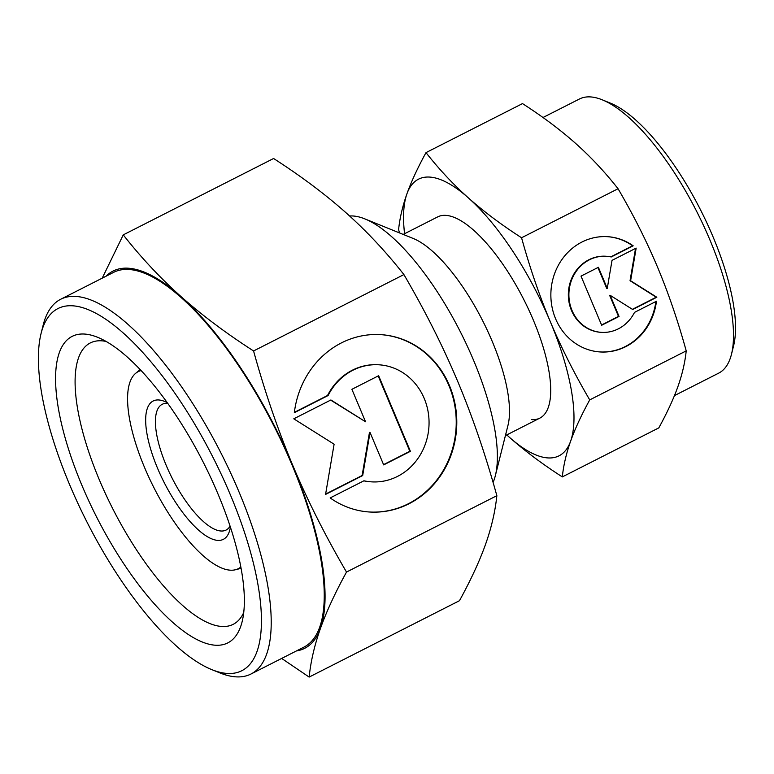 <?xml version="1.0" encoding="UTF-8"?>
<svg xmlns="http://www.w3.org/2000/svg" width="774" height="774" viewBox="0 0 774 774"><rect width="100%" height="100%" fill="white"/><g stroke="black" fill="none" stroke-linecap="round" stroke-linejoin="round"><path stroke-width="1.16" d="M141.081 370.582A110.498 38.536 -116.9 0 0 135.634 373.339A110.498 38.536 -116.9 0 0 150.833 481.428A110.498 38.536 -116.9 0 0 230.284 570.186A110.498 38.536 -116.9 0 0 235.422 569.761A110.498 38.536 -116.9 0 0 240.859 566.994M493.086 482.463A155.148 54.103 -116.9 0 0 495.341 475.691A155.148 54.103 -116.9 0 0 460.404 331.911A155.148 54.103 -116.9 0 0 364.893 218.907A155.148 54.103 -116.9 0 0 353.147 215.994A155.148 54.103 -116.9 0 0 349.616 216.004M167.735 403.389A70.521 24.594 -116.9 0 0 167.31 403.351A70.521 24.594 -116.9 0 0 162.201 404.309A70.521 24.594 -116.9 0 0 169.071 471.85A70.521 24.594 -116.9 0 0 220.967 531.003A70.521 24.594 -116.9 0 0 226.085 530.055A70.521 24.594 -116.9 0 0 230.091 526.117M167.184 402.606A77.574 27.051 -116.9 0 0 164.601 401.416A77.574 27.051 -116.9 0 0 158.738 399.964A77.574 27.051 -116.9 0 0 157.509 468.144A77.574 27.051 -116.9 0 0 217.755 540.378A77.574 27.051 -116.9 0 0 229.83 529.813A77.574 27.051 -116.9 0 0 230.391 527.026M495.341 475.691L508.015 425.197A112.84 39.348 -116.9 0 0 482.608 320.63A112.84 39.348 -116.9 0 0 413.142 238.44L364.893 218.907M674.454 395.611L718.698 373.136A153.736 53.609 -116.9 0 0 731.478 354.26A153.736 53.609 -116.9 0 0 696.861 211.786A153.736 53.609 -116.9 0 0 602.211 99.807A153.736 53.609 -116.9 0 0 590.572 96.924A153.736 53.609 -116.9 0 0 579.436 99.004L542.99 117.513M403.196 234.416L437.678 216.894A112.84 39.348 63.1 0 1 445.853 215.375A112.84 39.348 63.1 0 1 528.884 310.026A112.84 39.348 63.1 0 1 539.884 418.095A112.84 39.348 63.1 0 1 531.709 419.614M618.058 188.74C633.509 215.172 646.658 241.285 657.513 267.078C668.339 292.872 677.908 320.813 686.219 350.874L589.72 399.897C574.269 373.465 561.121 347.352 550.266 321.558C539.43 295.765 529.861 267.833 521.56 237.763L618.058 188.74C604.978 172.089 590.843 156.987 575.653 143.442C560.444 129.906 542.719 116.622 522.498 103.6L426 152.623C417.65 167.861 411.294 181.6 406.921 193.858C402.577 206.107 399.8 218.026 398.591 229.626L399.519 232.926M521.56 237.763C501.339 224.741 483.615 211.457 468.405 197.921A155.148 54.103 -116.9 0 0 429.754 177.082A155.148 54.103 -116.9 0 0 406.921 193.858A155.148 54.103 -116.9 0 0 404.57 233.719M506.767 434.92L509.157 437.068A155.148 54.103 -116.9 0 0 547.808 457.918A155.148 54.103 -116.9 0 0 570.641 441.132C575.014 428.873 581.371 415.135 589.72 399.897M506.786 434.911A155.148 54.103 -116.9 0 0 509.157 437.068C524.366 450.603 542.09 463.887 562.311 476.91C563.52 465.3 566.297 453.38 570.641 441.132A155.148 54.103 -116.9 0 0 550.266 321.558A155.148 54.103 -116.9 0 0 468.405 197.921C453.216 184.376 439.081 169.274 426 152.623M599.802 351.928A57.76 53.009 93.8 0 0 655.859 301.541M656.458 301.231A57.76 53.009 -86.2 0 1 600.082 351.947A57.76 53.009 -86.2 0 1 574.608 342.814A57.76 53.009 -86.2 0 1 553.691 276.318A57.76 53.009 -86.2 0 1 607.696 236.689A57.76 53.009 -86.2 0 1 633.171 245.822L611.228 256.968A38.12 34.985 93.8 0 0 606.4 256.281A38.12 34.985 93.8 0 0 573.263 276.26A38.12 34.985 93.8 0 0 601.369 332.356A38.12 34.985 93.8 0 0 634.516 312.377L656.458 301.231M601.369 332.356L600.817 332.317A38.12 34.985 -86.2 0 1 572.702 276.221A38.12 34.985 -86.2 0 1 605.839 256.242L606.4 256.281M601.553 324.993L618.484 316.402L609.612 295.3L610.173 295.329L619.045 316.44L601.669 325.264L581.013 276.125L598.389 267.301L607.261 288.402L612.031 260.364L636.16 248.106L630.607 280.749L656.816 297.245L632.687 309.503L610.173 295.329M619.045 316.44L618.484 316.402M632.406 309.329L656.255 297.206L630.046 280.71L635.541 248.425M656.816 297.245L656.255 297.206M630.607 280.749L630.046 280.71M607.261 288.402L606.7 288.363L597.934 267.523M610.783 256.871L632.61 245.784A57.76 53.009 93.8 0 0 607.416 236.67M633.171 245.822L632.61 245.784M686.219 350.874C685.009 362.484 682.233 374.403 677.889 386.652C673.515 398.91 667.159 412.648 658.809 427.887L562.311 476.91M731.478 354.26L733.588 345.843A146.683 51.152 -116.9 0 0 700.557 209.909A146.683 51.152 -116.9 0 0 610.251 103.068L602.211 99.807M41.07 333.488L43.18 325.07A210.16 73.278 63.1 0 1 60.653 299.277A210.16 73.278 63.1 0 1 75.881 296.432A210.16 73.278 63.1 0 1 230.536 472.721A210.16 73.278 63.1 0 1 251.018 673.999A210.16 73.278 63.1 0 1 235.789 676.844A210.16 73.278 63.1 0 1 219.884 672.896L211.844 669.645A203.107 70.821 63.1 0 1 86.804 521.705A203.107 70.821 63.1 0 1 41.07 333.488A203.107 70.821 63.1 0 1 72.669 305.807A203.107 70.821 63.1 0 1 230.429 494.954A203.107 70.821 63.1 0 1 227.217 673.448A203.107 70.821 63.1 0 1 211.844 669.645M60.653 299.277L113.691 272.332A210.16 73.278 63.1 0 1 128.919 269.487A210.16 73.278 63.1 0 1 283.565 445.776A210.16 73.278 63.1 0 1 304.056 647.064L251.018 673.999M243.752 612.466A157.799 55.022 63.1 0 1 233.197 624.328A157.799 55.022 63.1 0 1 221.761 626.466A157.799 55.022 63.1 0 1 105.641 494.093A157.799 55.022 63.1 0 1 90.258 342.959A157.799 55.022 63.1 0 1 101.694 340.821A157.799 55.022 63.1 0 1 106.057 341.431M215.346 645.216A171.905 59.946 63.1 0 1 81.821 485.124A171.905 59.946 63.1 0 1 84.54 334.049A171.905 59.946 63.1 0 1 97.553 337.271A171.905 59.946 63.1 0 1 203.388 462.484A171.905 59.946 63.1 0 1 242.098 621.793A171.905 59.946 63.1 0 1 215.346 645.216M281.668 658.432L309.145 677.076C310.78 661.248 314.573 644.984 320.494 628.294C326.464 611.576 335.132 592.836 346.51 572.063L496.85 495.689C495.215 511.517 491.422 527.771 485.501 544.47C479.541 561.179 470.863 579.919 459.485 600.692L309.145 677.076M346.51 572.063C325.448 536.014 307.51 500.401 292.707 465.242C277.943 430.054 264.892 391.963 253.572 350.961C225.989 333.207 201.83 315.095 181.087 296.636C160.373 278.166 141.1 257.578 123.26 234.87L102.226 278.147M106.106 276.183A211.563 73.772 63.1 0 1 128.378 268.22A211.563 73.772 63.1 0 1 181.087 296.636A211.563 73.772 63.1 0 1 292.707 465.242A211.563 73.772 63.1 0 1 320.494 628.294A211.563 73.772 63.1 0 1 296.471 650.915M369.072 511.972A88.855 81.551 93.8 0 0 451.919 450.845A88.855 81.551 93.8 0 0 419.702 348.677A88.855 81.551 93.8 0 0 380.789 334.639M294.333 412.687A88.855 81.551 -86.2 0 1 381.069 334.658A88.855 81.551 -86.2 0 1 420.253 348.716A88.855 81.551 -86.2 0 1 452.432 451.029A88.855 81.551 -86.2 0 1 369.353 511.991A88.855 81.551 -86.2 0 1 330.169 497.934L363.925 480.789A58.65 53.822 93.8 0 0 371.346 481.844A58.65 53.822 93.8 0 0 422.333 451.116A58.65 53.822 93.8 0 0 379.076 364.806A58.65 53.822 93.8 0 0 328.089 395.543L294.333 412.687M371.346 481.844L370.785 481.805A58.65 53.822 -86.2 0 1 363.809 480.848M351.899 389.303L378.631 375.719L410.404 451.319L383.672 464.893L370.03 432.434L362.687 475.555L325.564 494.422L334.107 444.208L293.781 418.821L330.914 399.964L365.541 421.762L351.899 389.303M365.541 421.762L330.633 400.1M325.622 494.064L362.126 475.517L369.469 432.395L370.03 432.434M362.687 475.555L362.126 475.517M383.565 464.632L409.843 451.281L378.176 375.951M410.404 451.319L409.843 451.281M294.372 412.349L327.528 395.504A58.65 53.822 -86.2 0 1 378.525 364.767L379.076 364.806M328.089 395.543L327.528 395.504M123.26 234.87L273.599 158.496C301.173 176.249 325.341 194.361 346.084 212.821C366.799 231.291 386.071 251.879 403.912 274.586C424.974 310.645 442.912 346.249 457.715 381.418C472.479 416.596 485.53 454.686 496.85 495.689M253.572 350.961L403.912 274.586M135.634 373.339L140.152 369.595M505.403 435.617L539.884 418.095M235.422 569.761L241.111 568.329"/></g></svg>
